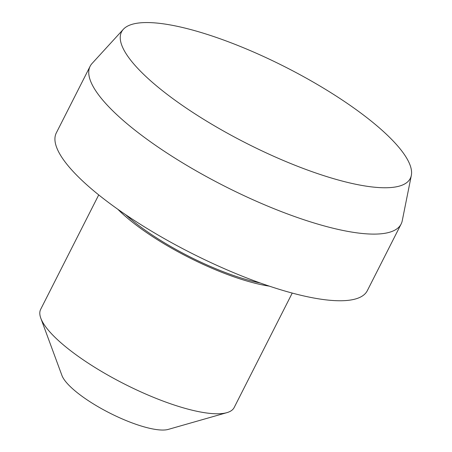 <?xml version="1.0" encoding="UTF-8"?>
<svg xmlns="http://www.w3.org/2000/svg" width="452" height="452" viewBox="0 0 452 452"><rect width="100%" height="100%" fill="white"/><g stroke="black" fill="none" stroke-linecap="round" stroke-linejoin="round"><path stroke-width="0.68" d="M292.235 293.071L234.176 407.512A108.491 28.691 -153.1 0 1 226.91 412.648L168.268 429.4A61.997 16.396 -153.1 0 1 128.323 421.456A61.997 16.396 -153.1 0 1 61.93 375.454L40.816 318.236A108.491 28.691 -153.1 0 1 40.669 309.343L98.728 194.902M226.91 412.648A108.491 28.691 -153.1 0 1 157.008 398.743A108.491 28.691 -153.1 0 1 40.816 318.236M269.358 286.144A108.491 28.691 -153.1 0 1 221.254 272.11A108.491 28.691 -153.1 0 1 117.831 209.27M260.403 283.042A104.615 27.662 -153.1 0 1 220.553 270.669A104.615 27.662 -153.1 0 1 125.622 214.666M411.331 175.41L402.235 220.802A174.365 46.11 -153.1 0 1 401.122 224.039L367.306 290.687A174.365 46.11 -153.1 0 1 243.283 276.59A174.365 46.11 -153.1 0 1 56.314 132.911L90.129 66.263A174.365 46.11 -153.1 0 1 92.084 63.455L123.34 29.301A161.906 42.81 -153.1 0 1 285.28 66.981A161.906 42.81 -153.1 0 1 411.331 175.41A161.906 42.81 -153.1 0 1 295.139 165.319A161.906 42.81 -153.1 0 1 123.34 29.301M401.122 224.039A174.365 46.11 -153.1 0 1 277.099 209.937A174.365 46.11 -153.1 0 1 90.129 66.263"/></g></svg>
